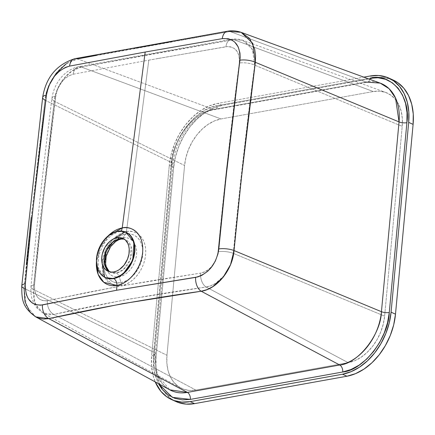 <?xml version="1.0" encoding="UTF-8"?>
<svg xmlns="http://www.w3.org/2000/svg" width="435" height="435" viewBox="0 0 435 435"><rect width="100%" height="100%" fill="white"/><g stroke="black" fill="none" stroke-linecap="round" stroke-linejoin="round"><path stroke-width="0.33" stroke-dasharray="2.17 1.63" d="M108.038 271.266L110.544 272.397A18.036 12.767 -65.7 0 1 109.337 271.734L110.544 272.397L116.384 273.039A5.726 3.638 -100.2 0 1 119.19 276.714C114.563 278.313 104.302 274.436 105.417 260.119C106.961 245.726 118.304 237.967 122.784 237.923A5.726 3.638 -100.2 0 1 121.071 239.087A5.726 3.638 79.8 0 0 122.784 237.923A20.478 14.496 114.3 0 1 136.557 254.518A20.478 14.496 114.3 0 1 119.19 276.714L121.022 282.527A5.726 3.638 -100.2 0 1 121.419 285.654L112.997 284.974L104.672 277.22M102.171 263.561L105.874 249.592L113.23 239.076A28.514 20.184 114.3 0 1 126.433 231.643A5.726 3.638 -100.2 0 1 125.508 234.171C119.919 234.22 105.781 243.894 103.856 261.837C102.459 279.689 115.253 284.517 121.022 282.527A25.529 18.074 -65.7 0 0 142.675 254.856A25.529 18.074 -65.7 0 0 125.508 234.171L122.784 237.923L125.508 234.171A25.529 18.074 -65.7 0 0 117.412 237.684A25.529 18.074 -65.7 0 0 103.813 266.791A25.529 18.074 -65.7 0 0 121.022 282.527L119.19 276.714A20.478 14.496 114.3 0 1 107.276 270.875A20.478 14.496 114.3 0 1 107.967 250.935A20.478 14.496 114.3 0 1 122.784 237.923C127.411 236.33 137.677 240.202 136.557 254.518C135.013 268.912 123.67 276.671 119.19 276.714A5.726 3.638 79.8 0 0 116.384 273.039A18.036 12.767 -65.7 0 0 130.973 257.384A18.036 12.767 -65.7 0 0 125.394 239.516A18.036 12.767 -65.7 0 0 124.095 239.049L125.394 239.516L124.203 239.119M118.064 231.425A5.726 3.638 79.8 0 0 119.63 231.627A5.726 3.638 79.8 0 0 120.832 231.001A5.726 3.638 -100.2 0 1 119.63 231.627A5.726 3.638 -100.2 0 1 118.064 231.425A24.909 17.634 -65.7 0 0 97.957 252.882A24.909 17.634 -65.7 0 0 105.422 277.617L97.69 267.715L99.093 249.456L108.788 235.89L118.064 231.425L117.651 231.235L126.128 232.312A24.909 17.634 -65.7 0 0 118.064 231.425M113.878 271.908L116.384 273.039L113.878 271.908M96.418 261.843A30.336 21.473 114.3 0 1 108.136 235.895L100.354 247.047L96.418 261.843M158.373 58.426L148.814 60.139L126.433 231.643A28.514 20.184 114.3 0 1 145.605 254.747A28.514 20.184 114.3 0 1 121.419 285.654L121.403 285.964L155.757 280.096L200.6 273.126L203.71 272.288L206.772 270.749L209.643 268.58L213.4 264.311L216.2 259.173L217.81 253.6L226.543 168.796L239.293 63.026L239.457 59.394L238.554 54.424L237.227 51.624L234.28 48.47L230.419 46.79L227.478 46.572L158.373 58.426M175.892 401.521L171.249 398.841L165.278 393.283L160.624 386.041L157.475 377.39L155.942 367.662L156.083 357.238L173.69 167.442L175.512 156.714L178.932 146.095L183.82 135.997L189.997 126.808L197.218 118.875L205.211 112.513L213.661 107.956L222.252 105.39L374.606 77.985L222.252 105.39L217.826 103.389L363.807 77.136L217.826 103.389L209.24 105.961L200.785 110.517L192.797 116.879L185.576 124.812L179.399 134.002L174.506 144.099L171.085 154.719L169.269 165.447A57.262 40.537 114.3 0 1 217.826 103.389L222.252 105.39A57.262 40.537 -65.7 0 0 173.69 167.442L169.269 165.447L151.663 355.237L156.083 357.238L173.69 167.442L169.269 165.447L151.663 355.237L151.516 365.666L153.049 375.394L155.224 381.897A57.262 40.537 114.3 0 1 151.663 355.237L156.083 357.238A57.262 40.537 -65.7 0 0 163.315 390.679A57.262 40.537 -65.7 0 0 176.05 401.592M374.606 77.985L370.185 75.989L374.606 77.985A57.262 40.537 -65.7 0 1 376.536 77.691L374.606 77.985M393.142 80.024A57.262 40.537 -65.7 0 0 376.536 77.691L383.001 77.501L390.88 79.116L392.995 79.958M348.196 362.67L195.842 390.075L189.546 390.44L183.635 389.227L178.339 386.481L173.864 382.316L170.373 376.884L168.008 370.397L166.861 363.1L166.969 355.281L184.576 165.485L185.935 157.437L188.502 149.477L192.172 141.902L196.805 135.008L202.221 129.059L208.213 124.29L214.553 120.87L220.996 118.945L373.35 91.54L379.646 91.176L385.557 92.389L390.847 95.135L395.328 99.3L398.819 104.732L401.179 111.224L402.331 118.516L402.223 126.34L384.616 316.131L383.251 324.178L380.685 332.139L377.02 339.713L372.387 346.608L366.971 352.557L360.979 357.331L354.639 360.745L348.196 362.67A42.945 30.401 -65.7 0 0 384.616 316.131L402.223 126.34A42.945 30.401 -65.7 0 0 385.769 92.465A42.945 30.401 -65.7 0 0 373.35 91.54L220.996 118.945A42.945 30.401 -65.7 0 0 184.576 165.485L54.228 101.192L55.337 95.287L57.322 89.458L63.548 78.86L71.976 70.976L81.329 67.012L220.996 118.945L81.329 67.012L156.741 53.026L233.682 39.607L373.35 91.54L233.682 39.607L242.909 40.314L249.935 45.349L254.122 54.081L254.872 59.426L254.676 65.136L402.223 126.34L254.676 65.136L240.484 182.406L233.274 253.355L384.616 316.131L233.274 253.355L230.371 265.051L224.204 275.534L215.706 283.256L210.964 285.692L206.146 287.029L348.196 362.67L206.146 287.029L127.428 299.378L53.793 314.434L195.842 390.075L348.196 362.67M195.842 390.075L53.793 314.434L49.307 314.766L45.104 313.934L42.902 312.955L38.166 308.986L34.001 300.346L33.267 289.329L166.969 355.281A42.945 30.401 -65.7 0 0 180.509 387.835A42.945 30.401 -65.7 0 0 195.842 390.075M126.433 231.643C132.871 229.414 147.16 234.813 145.605 254.747C143.452 274.789 127.662 285.594 121.419 285.654A5.726 3.638 79.8 0 0 121.022 282.527C126.607 282.478 140.75 272.799 142.675 254.856C144.072 237.01 131.278 232.176 125.508 234.171A5.726 3.638 79.8 0 0 126.433 231.643L148.814 60.139L73.2 74.211L68.719 75.864L64.423 79.007L60.672 83.362L57.801 88.566L56.055 94.167L43.065 201.796L34.523 284.735A11.451 3.507 -174.8 0 0 30.939 286.899A11.451 3.507 -174.8 0 0 33.267 289.329L40.406 218.392L54.228 101.192L184.576 165.485L166.969 355.281L33.267 289.329L35.115 303.777L42.896 312.955L53.793 314.434C101.529 303.679 152.315 294.544 206.146 287.029C219.164 285.317 232.143 269.232 233.274 253.355A11.451 3.513 -174.9 0 0 218.055 251.724C216.092 263.392 210.274 270.526 200.6 273.126A11.451 6.868 81.4 0 0 206.146 287.029A11.451 6.868 -98.6 0 1 200.6 273.126L121.403 285.964L121.419 285.654A28.514 20.184 114.3 0 1 102.535 270.69A28.514 20.184 114.3 0 1 113.23 239.076M119.011 286.393L47.371 300.688L88.691 292.162L119.011 286.393M45.947 300.895L47.371 300.688A11.451 7.661 78.1 0 0 53.793 314.434A11.451 7.661 -101.9 0 1 47.371 300.688C38.628 301.379 34.349 296.061 34.523 284.735L34.474 288.367L34.979 291.754L36.029 294.745L37.584 297.252L39.569 299.155L41.929 300.395L45.947 300.895M31.2 217.38L44.952 100.137L171.917 162.766L154.311 352.557L24.088 288.323L154.311 352.557A5.726 1.767 5.3 0 1 155.474 353.78A5.726 1.767 5.3 0 1 153.457 354.916L153.87 369.783L158.356 383.605L154.789 374.241L153.316 364.916L153.457 354.916L171.064 165.126L172.804 154.838L176.088 144.659L180.775 134.975L186.697 126.161L193.624 118.559L201.28 112.458L209.387 108.092L217.62 105.629L367.841 78.605L217.62 105.629A5.726 3.638 -100.2 0 1 214.999 109.587A5.726 3.638 -100.2 0 1 213.623 109.462A49.182 34.816 -65.7 0 0 171.917 162.766L44.952 100.137L46.295 93.057M66.37 63.711L77.675 58.91L213.623 109.462L77.675 58.91C62.352 61.313 46.741 81.095 44.952 100.137L24.088 288.323L26.312 264.6M172.2 41.526L230.028 31.505L365.982 82.057L213.623 109.462A5.726 3.638 79.8 0 0 214.95 109.598A5.726 3.638 79.8 0 0 217.62 105.629C197.185 107.015 171.586 139.738 171.064 165.126A5.726 1.767 -174.7 0 0 173.076 163.99A5.726 1.767 5.3 0 1 171.064 165.126L153.457 354.916A5.726 1.767 -174.7 0 0 155.469 353.785A5.726 1.767 -174.7 0 0 154.311 352.557A49.182 34.816 -65.7 0 0 169.819 389.842L157.013 374.578L154.311 352.557L171.917 162.766A5.726 1.767 5.3 0 1 173.076 163.995A5.726 1.767 -174.7 0 0 171.917 162.766C172.385 140.021 195.32 110.707 213.623 109.462L365.982 82.057L230.028 31.505L77.675 58.91A11.451 7.455 79.2 0 0 74.82 58.687M96.401 55.37L134.11 48.377M240.974 32.293L230.028 31.505A11.451 7.09 80.4 0 0 227.402 31.238M367.303 82.193L380.206 83.123A49.182 34.816 -65.7 0 0 365.982 82.057A5.726 3.638 79.8 0 0 367.352 82.182A5.726 3.638 79.8 0 0 369.788 79.317A5.726 3.638 -100.2 0 1 367.303 82.193L214.95 109.598C195.864 112.159 174.756 138.629 173.076 163.99L155.474 353.78C154.534 371.735 159.313 383.757 169.819 389.842M109.462 271.766L110.544 272.397A18.036 12.767 -65.7 0 0 116.384 273.039L123.143 269.771L130.179 259.836L131.087 246.574L125.394 239.516L122.887 238.385M21.761 285.893A11.451 3.507 -174.8 0 0 24.088 288.323L26.328 305.8L35.719 316.87M42.668 97.348A11.451 3.904 -173 0 0 44.952 100.137M233.274 253.355C239.337 190.133 246.471 127.395 254.676 65.136A11.451 3.877 -172.8 0 0 239.293 63.026C231.164 125.443 224.085 188.339 218.055 251.724A11.451 3.513 5.1 0 1 233.274 253.355M254.676 65.136L252.496 49.421L242.915 40.314L233.682 39.607A11.451 7.085 80.4 0 0 231.061 39.335A11.451 7.085 80.4 0 0 225.944 46.741C235.357 46.268 239.805 51.694 239.293 63.026A11.451 3.877 7.2 0 1 254.676 65.136M233.682 39.607L81.329 67.012A11.451 7.46 79.2 0 0 78.474 66.783A11.451 7.46 79.2 0 0 73.2 74.211L148.814 60.139L225.944 46.741A11.451 7.085 -99.6 0 1 231.061 39.335A11.451 7.085 -99.6 0 1 233.682 39.607M34.523 284.735C40.629 221.333 47.703 158.438 55.751 96.043A11.451 3.915 -173 0 0 51.944 98.397A11.451 3.915 -173 0 0 54.228 101.192L33.267 289.329A11.451 3.507 5.2 0 1 30.939 286.899A11.451 3.507 5.2 0 1 34.523 284.735M81.329 67.012C68.676 68.986 55.696 85.314 54.228 101.192A11.451 3.915 7 0 1 51.944 98.397A11.451 3.915 7 0 1 55.751 96.043C58.078 84.363 63.891 77.082 73.2 74.211A11.451 7.46 -100.8 0 1 78.474 66.783A11.451 7.46 -100.8 0 1 81.329 67.012M105.21 277.525L105.623 277.715C98.631 273.033 96.472 265.372 99.147 254.736C103.312 241.729 110.12 234.03 119.581 231.637L125.715 232.121M180.509 387.835L42.902 312.955L36.567 307.675L33.56 302.923L31.771 298.013L30.874 292.478L30.939 286.91C36.997 223.557 43.995 160.727 51.939 98.408C54.244 81.639 66.06 69.192 78.566 66.767L231.148 39.319C234.704 38.595 238.625 38.927 242.915 40.314L385.769 92.465"/><path stroke-width="0.65" d="M119.554 238.875L113.138 241.871L106.238 250.913L104.471 263.768L109.337 271.734A18.036 12.767 -65.7 0 1 105.232 253.6A18.036 12.767 -65.7 0 1 119.554 238.875L117.048 237.744A18.036 12.767 114.3 0 1 122.887 238.385A18.036 12.767 114.3 0 1 128.472 256.253A18.036 12.767 114.3 0 1 113.878 271.908L116.585 271.097L119.244 269.662L124.04 265.16L127.526 259.081L128.956 254.045L129.222 249.076L128.738 246.009L127.743 243.285L125.389 240.055L123.322 238.597L120.963 237.766L117.048 237.744L114.345 238.554L111.681 239.989L109.163 241.99L104.944 247.384L102.323 253.909L101.752 257.292L101.882 262.142L102.622 265.051L103.862 267.568L105.542 269.591L107.603 271.054L111.235 272.06L113.878 271.908A18.036 12.767 114.3 0 1 108.038 271.266A18.036 12.767 114.3 0 1 102.459 253.393A18.036 12.767 114.3 0 1 117.048 237.744L119.554 238.875A5.726 3.638 79.8 0 0 121.071 239.087A5.726 3.638 -100.2 0 1 119.554 238.875A18.036 12.767 -65.7 0 1 124.095 239.049L119.554 238.875M104.672 277.22L102.171 263.561M113.23 239.076L125.155 231.92M125.204 231.904L126.433 231.643M126.128 232.312A24.909 17.634 -65.7 0 1 133.839 256.987A24.909 17.634 -65.7 0 1 113.687 278.601L105.422 277.617A24.909 17.634 -65.7 0 0 105.623 277.715A24.909 17.634 -65.7 0 0 113.687 278.601A5.726 3.638 -100.2 0 1 116.895 285.403L116.618 290.254L197.729 276.926L201.862 275.328L207.68 271.293L211.116 267.672L215.292 261.163L217.973 253.888L218.816 248.929L225.966 177.784L240.163 57.746L239.962 53.043L238.173 46.849L234.753 42.103L231.703 39.944L228.168 38.699L222.285 38.639L145.176 52.042L69.551 66.109L65.571 67.343L59.747 70.883L54.495 76.168L50.275 82.748L48.214 87.576L46.463 94.999L32.527 212.584L25.344 283.729L25.279 288.579L26.568 295.126L28.318 298.807L32.087 302.901L35.213 304.538L40.553 305.201L116.618 290.254L116.895 285.403A30.336 21.473 114.3 0 0 142.62 252.528A30.336 21.473 114.3 0 0 122.224 227.945L145.176 52.042L122.224 227.945L108.136 235.895A30.336 21.473 114.3 0 1 122.224 227.945A5.726 3.638 -100.2 0 1 120.832 231.001A5.726 3.638 79.8 0 0 122.224 227.945C129.075 225.58 144.279 231.322 142.62 252.528C140.331 273.843 123.535 285.344 116.895 285.403A5.726 3.638 79.8 0 0 113.687 278.601L123.023 274.088L132.74 260.369L133.991 242.05L125.715 232.121A24.909 17.634 114.3 0 1 133.425 256.802A24.909 17.634 114.3 0 1 113.274 278.411A24.909 17.634 114.3 0 1 105.21 277.525A24.909 17.634 114.3 0 1 97.505 252.849A24.909 17.634 114.3 0 1 117.651 231.235A24.909 17.634 114.3 0 1 125.715 232.121M116.895 285.403A30.336 21.473 114.3 0 1 96.418 261.843L98.174 274.436L103.829 282.342L116.895 285.403M175.892 401.521L178.306 402.5L186.191 404.115L194.586 403.631L190.16 401.635A57.262 40.537 114.3 0 1 171.624 399.596L176.05 401.592A57.262 40.537 -65.7 0 0 194.586 403.631L346.94 376.226A57.262 40.537 -65.7 0 0 395.497 314.173L391.076 312.172A57.262 40.537 114.3 0 1 342.514 374.23L346.94 376.226L194.586 403.631L190.16 401.635L342.514 374.23L346.94 376.226L355.525 373.66L363.981 369.103L371.969 362.741L379.189 354.808L385.366 345.618L390.26 335.521L393.68 324.901L395.497 314.173L391.076 312.172L408.683 122.382L413.103 124.383A57.262 40.537 -65.7 0 0 393.142 80.024L388.721 78.028A57.262 40.537 114.3 0 1 408.683 122.382L413.103 124.383L395.497 314.173L413.103 124.383L413.25 113.954L411.717 104.226L408.563 95.575L403.914 88.332L397.943 82.775L392.995 79.958M171.624 399.596A57.262 40.537 114.3 0 1 155.224 381.897L160.852 391.288L166.822 396.845L173.886 400.504L181.765 402.119L190.16 401.635L342.514 374.23L351.105 371.659L359.555 367.107L367.548 360.74L374.769 352.812L380.946 343.623L385.834 333.52L389.26 322.906L391.076 312.172L408.683 122.382L408.829 111.953L407.296 102.225L404.142 93.574L399.488 86.331L393.517 80.774L386.459 77.12L378.58 75.5L370.185 75.989L363.807 77.136L370.185 75.989A57.262 40.537 114.3 0 1 388.721 78.028M44.952 100.137A11.451 3.904 7 0 1 42.668 97.348A11.451 3.904 7 0 1 46.463 94.999C49.503 79.572 57.202 69.943 69.551 66.109L145.176 52.042L222.285 38.639C234.71 37.981 240.599 45.169 239.957 60.193A11.451 3.871 7.2 0 1 255.334 62.297A11.451 3.871 -172.8 0 0 239.957 60.193C231.871 122.621 224.824 185.533 218.816 248.929A11.451 3.513 5.1 0 1 234.035 250.56A11.451 3.513 -174.9 0 0 218.816 248.929C216.238 264.393 208.517 273.871 195.652 277.367A11.451 6.873 81.4 0 0 201.215 291.238A11.451 6.873 -98.6 0 1 195.652 277.367L116.618 290.254L42.44 304.93A11.451 7.656 78.1 0 0 48.856 318.643L43.473 319.051L38.4 318.056L35.719 316.87L48.856 318.643A11.451 7.656 -101.9 0 1 42.44 304.93C30.836 305.865 25.138 298.796 25.344 283.729C31.423 220.322 38.459 157.416 46.463 94.999A11.451 3.904 -173 0 0 42.668 97.348C45.914 77.376 56.659 64.478 74.912 58.665L227.494 31.222C231.937 30.396 236.493 30.776 241.169 32.364L380.206 83.123L389.053 88.68L395.518 97.946L399.047 121.909L381.441 311.699C380.973 334.444 358.038 363.758 339.73 365.003L187.376 392.408L169.819 389.842A49.182 34.816 -65.7 0 0 187.376 392.408L48.856 318.643C96.733 307.958 147.519 298.823 201.215 291.238L122.643 303.668L48.856 318.643L187.376 392.408A5.726 3.638 -100.2 0 1 190.367 399.401L342.72 371.996A5.726 3.638 79.8 0 0 339.73 365.003L201.215 291.238C217.049 289.177 232.676 269.656 234.035 250.56L230.539 264.659L223.084 277.345L212.807 286.67L207.071 289.618L201.215 291.238L339.73 365.003A5.726 3.638 -100.2 0 1 342.72 371.996C363.154 370.604 388.76 337.886 389.281 312.499A5.726 1.767 5.3 0 1 381.441 311.699L234.035 250.56C240.076 187.322 247.172 124.573 255.334 62.297L241.218 179.595L234.035 250.56L381.441 311.699A5.726 1.767 -174.7 0 0 389.281 312.499L406.888 122.708A5.726 1.767 5.3 0 1 399.047 121.909L255.334 62.297L252.708 43.31L241.169 32.364L249.625 38.421L254.671 48.937L255.573 55.375L255.334 62.297L399.047 121.909A5.726 1.767 -174.7 0 0 406.888 122.708C411.14 96.646 390.842 72.183 369.973 78.224A5.726 3.638 -100.2 0 1 369.788 79.317A5.726 3.638 79.8 0 0 369.973 78.224L378.026 77.756L385.579 79.306L392.348 82.813L398.074 88.142L402.533 95.086L405.556 103.383L407.024 112.708L406.888 122.708L389.281 312.499L387.536 322.786L384.257 332.965L379.57 342.644L373.649 351.458L366.721 359.06L359.06 365.166L350.958 369.532L342.72 371.996L190.367 399.401L182.319 399.863L174.767 398.313L167.997 394.806L162.271 389.477L158.356 383.605L172.391 397.351L190.367 399.401A5.726 3.638 79.8 0 0 187.376 392.408L339.73 365.003A49.182 34.816 -65.7 0 0 381.441 311.699L399.047 121.909A49.182 34.816 -65.7 0 0 380.206 83.123L365.982 82.057A5.726 3.638 -100.2 0 0 367.303 82.193M46.295 93.057L48.687 86.021L56.207 73.227L66.37 63.711M74.82 58.687A11.451 7.455 79.2 0 0 69.551 66.109A11.451 7.455 -100.8 0 1 74.82 58.687A11.451 7.455 -100.8 0 1 77.675 58.91L96.401 55.37M134.11 48.377L172.2 41.526M227.402 31.238A11.451 7.09 80.4 0 0 222.285 38.639A11.451 7.09 -99.6 0 1 227.402 31.238A11.451 7.09 -99.6 0 1 230.028 31.505L240.974 32.293M24.98 301.667L24.088 288.323A11.451 3.507 5.2 0 1 21.761 285.893A11.451 3.507 5.2 0 1 25.344 283.729A11.451 3.507 -174.8 0 0 21.761 285.893C21.832 298.872 21.723 306.838 35.719 316.87L30.01 312.091L24.98 301.667M26.312 264.6L31.2 217.38M117.651 231.235L121.305 231.023L126.319 232.415L129.168 234.432L131.49 237.227L133.197 240.702L134.464 246.884L134.399 251.419L133.61 256.084L132.12 260.706L129.994 265.1L127.308 269.096L124.165 272.544L120.691 275.317L115.144 277.965L111.431 278.634L107.875 278.384L104.607 277.231L101.757 275.219L99.436 272.424L97.734 268.95L96.467 262.767L96.526 258.232L97.32 253.561L99.794 246.71L102.214 242.491L105.145 238.75L110.24 234.334L113.916 232.355L117.651 231.235M109.462 271.766L107.407 269.499L106.401 267.384L105.618 263.827L106.167 256.335L110.539 246.721L115.715 241.479L118.809 239.756L121.071 239.087L124.203 239.119M105.623 277.715L105.21 277.525M169.819 389.842L35.719 316.87M21.761 285.898L42.668 97.358"/></g></svg>
